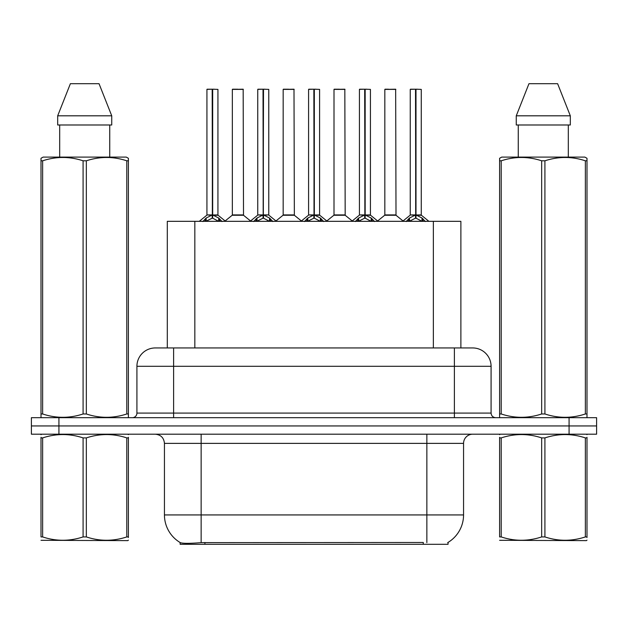 <?xml version="1.0" encoding="UTF-8"?>
<svg xmlns="http://www.w3.org/2000/svg" width="628" height="628" viewBox="0 0 628 628"><rect width="100%" height="100%" fill="white"/><g stroke="black" fill="none" stroke-linecap="round" stroke-linejoin="round"><path stroke-width="0.94" d="M167.299 347.951L167.299 221.331L460.881 221.331L460.881 347.951M448.054 542.427L448.054 544.303L180.134 544.303L180.134 542.537M164.442 514.936L201.141 514.936L201.141 443.376L164.442 443.376L164.442 514.936A32.114 32.114 0 0 0 180.315 542.639C182.693 543.565 189.632 543.565 201.141 542.639L423.186 542.482M447.685 542.639A32.114 32.114 0 0 0 463.558 514.936L463.558 443.376A9.177 9.177 0 0 1 472.735 434.199M58.922 417.683L596.6 417.683L596.6 425.941L31.4 425.941L31.4 434.199L58.922 434.199L58.922 425.941L31.4 425.941L31.4 417.683L58.922 417.683L58.922 425.941L596.6 425.941L596.6 434.199L58.922 434.199M155.548 347.951L472.735 347.951A18.353 18.353 0 0 1 491.08 366.297L491.08 413.091C491.355 415.877 492.886 417.408 495.673 417.683M155.265 347.951A18.353 18.353 0 0 0 136.92 366.297L136.92 413.091A4.584 4.584 0 0 1 132.327 417.683M162.11 347.951L161.694 347.951M202.836 221.543L206.172 218.018L212.186 214.98L212.186 218.183L212.507 214.909L212.507 89.207L217.932 89.388L217.932 214.909L212.672 214.98L218.685 218.018L222.022 221.543M206.926 89.388L212.193 89.207L206.926 89.388L206.926 214.909L212.186 214.98M212.193 89.207L207.107 89.207M217.932 89.388L212.664 89.207M212.35 89.207L212.35 214.909L218.104 215.263L213.277 215.271M212.186 89.388L212.429 214.909M210.592 89.207L214.266 89.207M212.672 214.98L212.672 218.183L212.507 214.909M212.672 214.909L212.672 89.388M218.685 218.018L218.685 221.331L212.672 218.183M212.186 218.183L207.059 220.718M239.237 214.909L232.172 215.263L243.515 215.263L243.169 89.207L232.336 89.388L232.336 214.909L243.35 214.909L237.604 214.909M237.769 89.207L232.525 89.207M253.673 221.543L257.009 218.018L263.022 214.98L263.022 218.183L263.344 214.909L263.344 89.207L268.768 89.388L268.768 214.909L263.501 214.98L269.514 218.018L272.85 221.543M257.755 89.388L263.03 89.207L257.755 89.388L257.755 214.909L263.022 214.98M263.03 89.207L257.935 89.207M268.768 89.388L263.493 89.207M263.179 89.207L263.179 214.909L263.501 89.388M263.022 89.388L263.258 214.909M261.429 89.207L265.094 89.207M263.501 214.98L263.501 218.183L263.344 214.909M269.514 218.018L269.514 221.331L263.501 218.183M263.022 218.183L257.896 220.718M304.502 221.543L307.838 218.018L313.851 214.98L313.851 218.183L314.173 214.909L314.173 89.207L319.597 89.388L319.597 214.909L314.33 214.98L320.343 218.018L323.679 221.543M308.584 89.388L313.859 89.207L308.584 89.388L308.584 214.909L313.851 214.98M313.859 89.207L308.772 89.207M319.597 89.388L314.322 89.207M314.008 89.207L314.008 214.909L319.762 215.263L314.934 215.271M313.851 89.388L314.094 214.909M312.257 89.207L315.923 89.207M314.33 214.98L314.33 218.183L314.173 214.909M314.33 214.909L314.33 89.388M320.343 218.018L320.343 221.331L314.33 218.183M313.851 218.183L308.725 220.718M355.33 221.543L358.666 218.018L364.68 214.98L364.68 218.183L365.001 214.909L365.001 89.207L370.426 89.388L370.426 214.909L365.166 214.98L371.179 218.018L374.516 221.543M359.42 89.388L364.687 89.207L359.42 89.388L359.42 214.909L364.68 214.98M364.687 89.207L359.601 89.207M370.426 89.388L365.158 89.207M364.844 89.207L364.844 214.909L370.599 215.263L365.771 215.271M364.68 89.388L364.923 214.909M363.086 89.207L366.76 89.207M365.166 214.98L365.166 218.183L365.001 214.909M365.166 214.909L365.166 89.388M371.179 218.018L371.179 221.331L365.166 218.183M364.68 218.183L359.554 220.718M406.167 221.543L409.503 218.018L415.516 214.98L415.516 218.183L415.838 214.909L415.838 89.207L421.262 89.388L421.262 214.909L415.995 214.98L422.008 218.018L425.344 221.543M410.249 89.388L415.524 89.207L410.249 89.388L410.249 214.909L415.516 214.98M415.524 89.207L410.429 89.207M421.262 89.388L415.987 89.207M415.673 89.207L415.673 214.909L421.427 215.263L416.6 215.271M415.516 89.388L415.752 214.909M413.923 89.207L417.589 89.207M415.995 214.98L415.995 218.183L415.838 214.909M415.995 214.909L415.995 89.388M422.008 218.018L422.008 221.331L415.995 218.183M415.516 218.183L410.39 220.718M290.065 214.909L283 215.263L294.351 215.263L293.998 89.207L283.173 89.388L283.173 214.909L294.179 214.909L288.433 214.909M288.597 89.207L283.354 89.207M340.894 214.909L333.837 215.263L345.18 215.263L344.827 89.207L334.002 89.388L334.002 214.909L345.015 214.909L339.269 214.909M339.426 89.207L334.182 89.207M391.731 214.909L384.666 215.263L396.009 215.263L395.664 89.207L384.831 89.388L384.831 214.909L395.844 214.909L390.098 214.909M388.504 89.207L385.019 89.207M128.402 540.151L127.829 540.63L41.008 540.3M128.402 537.521L128.402 536.924C128.402 541.367 128.402 541.367 128.402 536.924L126.785 536.924L126.785 437.904C113.354 433.461 99.868 433.461 86.334 437.904L83.084 437.904C69.661 433.461 56.175 433.461 42.633 437.904L41.008 437.904C41.008 433.461 41.008 433.461 41.008 437.904L41.008 437.308M86.334 437.904L86.334 536.924C99.758 541.367 113.244 541.367 126.785 536.924M86.334 536.924L83.084 536.924L83.084 437.904M128.402 437.308L128.402 437.904C128.402 433.461 128.402 433.461 128.402 437.904L126.785 437.904M128.402 434.623L127.829 434.199M41.581 434.199L41.008 434.678M128.402 437.904L128.402 536.924M42.633 437.904L42.633 536.924L41.008 536.924L41.008 437.904M42.633 536.924C56.065 541.367 69.543 541.367 83.084 536.924M41.008 536.924C41.008 541.367 41.008 541.367 41.008 536.924M586.992 540.151L586.419 540.63L499.598 540.3M586.992 537.521L586.992 536.924C586.992 541.367 586.992 541.367 586.992 536.924L585.367 536.924L585.367 437.904C571.935 433.461 558.457 433.461 544.916 437.904L541.666 437.904C528.242 433.461 514.756 433.461 501.215 437.904L499.598 437.904C499.598 433.461 499.598 433.461 499.598 437.904L499.598 437.308M544.916 437.904L544.916 536.924C558.339 541.367 571.825 541.367 585.367 536.924M544.916 536.924L541.666 536.924L541.666 437.904M586.992 437.308L586.992 437.904C586.992 433.461 586.992 433.461 586.992 437.904L585.367 437.904M586.992 434.623L586.419 434.199M500.171 434.199L499.598 434.678M586.992 437.904L586.992 536.924M501.215 437.904L501.215 536.924L499.598 536.924L499.598 437.904M501.215 536.924C514.646 541.367 528.132 541.367 541.666 536.924M499.598 536.924C499.598 541.367 499.598 541.367 499.598 536.924M127.829 417.683L128.402 417.353L128.402 413.97L126.785 413.97L126.785 160.807C113.354 156.364 99.868 156.364 86.334 160.807L83.084 160.807C69.661 156.364 56.175 156.364 42.633 160.807L41.008 160.807L41.008 158.287L43.136 157.102L41.008 158.287L41.008 415.124M86.334 160.807L86.334 413.97C99.758 418.413 113.244 418.413 126.785 413.97M86.334 413.97L83.084 413.97L83.084 160.807M42.633 160.807L42.633 413.97C56.065 418.413 69.543 418.413 83.084 413.97M42.633 413.97L41.008 413.97L41.008 417.353L41.581 417.683M128.402 415.124L128.402 158.287L126.283 157.102L128.402 158.287L128.402 160.807L126.785 160.807M126.283 157.102L43.136 157.102M59.684 124.988L59.684 157.102M109.735 157.102L109.735 124.988M111.737 124.988L111.737 115.811L111.737 124.988L57.682 124.988L57.682 115.811L70.383 83.697L57.682 115.811L111.737 115.811L99.036 83.697L70.383 83.697M99.036 83.697L111.737 115.811M586.419 417.683L586.992 417.353L586.992 413.97L585.367 413.97L585.367 160.807C571.935 156.364 558.457 156.364 544.916 160.807L541.666 160.807C528.242 156.364 514.756 156.364 501.215 160.807L499.598 160.807L499.598 158.287L501.717 157.102L499.598 158.287L499.598 415.124M544.916 160.807L544.916 413.97C558.339 418.413 571.825 418.413 585.367 413.97M544.916 413.97L541.666 413.97L541.666 160.807M501.215 160.807L501.215 413.97C514.646 418.413 528.132 418.413 541.666 413.97M501.215 413.97L499.598 413.97L499.598 417.353L500.171 417.683M586.992 415.124L586.992 158.287L584.864 157.102L586.992 158.287L586.992 160.807L585.367 160.807M584.864 157.102L501.717 157.102M518.265 124.988L518.265 157.102M568.316 157.102L568.316 124.988L568.316 157.102M570.318 124.988L570.318 115.811L570.318 124.988L516.263 124.988L516.263 115.811L528.964 83.697L516.263 115.811L570.318 115.811L557.617 83.697L528.964 83.697M557.617 83.697L570.318 115.811M423.28 544.303L423.28 542.482M204.909 544.303L204.909 542.482M194.829 347.951L194.829 221.331M433.359 347.951L433.359 221.331M426.859 434.199L426.859 443.376L201.141 443.376L201.141 434.199M463.558 443.376L426.859 443.376L426.859 514.936L463.558 514.936M426.859 542.639L426.859 514.936L201.141 514.936L201.141 542.639M569.078 434.199L569.078 417.683M491.08 366.297L136.92 366.297M173.618 417.683L173.618 347.951M136.92 413.091L491.08 413.091M454.382 347.951L454.382 417.683M211.581 215.271L206.926 214.909L212.186 214.909M205.215 218.858L205.215 221.331M206.172 218.018L206.172 221.331M219.643 218.858L219.643 221.331M243.35 89.388L232.336 89.388M262.418 215.271L257.755 214.909L263.022 214.909M263.501 214.909L268.76 214.909L264.105 215.271M256.043 218.858L256.043 221.331M257.009 218.018L257.009 221.331M270.48 218.858L270.48 221.331M313.246 215.271L308.591 214.909L313.851 214.909M306.872 218.858L306.872 221.331M307.838 218.018L307.838 221.331M321.308 218.858L321.308 221.331M364.075 215.271L359.42 214.909L364.68 214.909M357.709 218.858L357.709 221.331M358.666 218.018L358.666 221.331M372.137 218.858L372.137 221.331M414.912 215.271L410.249 214.909L415.516 214.909M408.538 218.858L408.538 221.331M409.503 218.018L409.503 221.331M422.974 218.858L422.974 221.331M294.179 89.388L283.173 89.388M345.015 89.388L334.002 89.388M395.844 89.388L384.831 89.388M164.442 443.376C163.9 437.802 160.839 434.741 155.265 434.199M206.753 215.263L199.272 221.331M218.104 215.263L225.585 221.331M232.172 215.263L225.138 220.97M243.515 215.263L250.556 220.97M257.59 215.263L250.109 221.331M268.933 215.263L276.414 221.331M308.419 215.263L300.938 221.331M319.762 215.263L327.251 221.331M359.247 215.263L351.766 221.331M370.599 215.263L378.08 221.331M410.084 215.263L402.595 221.331M421.427 215.263L428.908 221.331M283 215.263L275.967 220.97M294.351 215.263L301.385 220.97M333.837 215.263L326.803 220.97M345.18 215.263L352.214 220.97M384.666 215.263L377.632 220.97M396.009 215.263L403.05 220.97"/></g></svg>

